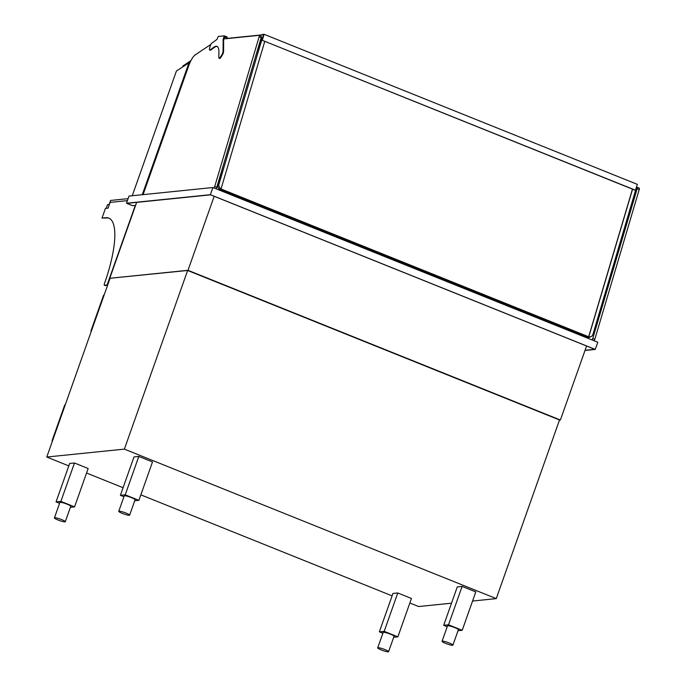 <?xml version="1.0" encoding="UTF-8"?>
<svg xmlns="http://www.w3.org/2000/svg" width="686" height="686" viewBox="0 0 686 686"><rect width="100%" height="100%" fill="white"/><g stroke="black" fill="none" stroke-linecap="round" stroke-linejoin="round"><path stroke-width="1.03" d="M335.214 235.667L334.897 236.559M532.027 315.809L532.345 314.917M637.251 187.372L639.155 188.136A1.921 0.54 111.9 0 1 639.232 188.153A1.921 0.54 111.9 0 1 639.223 189.559L594.805 339.313A1.921 0.54 111.9 0 1 594.162 340.788M636.445 187.381L637.097 187.312A1.921 0.54 111.9 0 1 637.183 187.321A1.921 0.54 111.9 0 1 637.165 188.736L592.755 338.49A1.921 0.54 111.9 0 1 592.104 339.964M143.082 194.635L188.77 65.607A11.533 3.259 111.9 0 1 195.218 54.88L210.894 44.419M223.79 38.931L259.059 35.338A1.921 0.54 111.9 0 1 259.145 35.346A1.921 0.54 111.9 0 1 259.128 36.761L214.718 186.515A1.921 0.54 111.9 0 1 214.066 187.981M259.205 35.398L261.117 36.161A1.921 0.54 111.9 0 1 261.195 36.169A1.921 0.54 111.9 0 1 261.186 37.584L216.767 187.338A1.921 0.54 111.9 0 1 216.124 188.813M255.749 55.892L261.195 38.622L262.318 38.03L218.988 184.122A3.842 3.499 62.2 0 0 221.038 188.847L219.906 189.447A3.842 3.499 -117.8 0 1 217.865 184.714L223.327 165.232M262.815 38.227L262.318 38.03M264.787 41.323L221.038 188.847M636.171 188.324L592.927 334.442A3.842 3.499 -117.8 0 1 588.811 336.706L587.731 337.126M632.561 189.182L588.811 336.706M587.679 337.298A3.842 3.499 62.2 0 0 590.166 337.066L591.298 336.466M632.458 189.139L588.777 336.423M261.143 37.713L262.978 37.679M226.697 38.459L263.69 34.686L262.669 37.559M224.296 35.852L223.147 39.385L223.079 51.107A3.078 0.866 111.9 0 1 221.672 55.163L220.24 57.341A3.078 0.866 111.9 0 1 219.108 58.267A3.078 0.866 111.9 0 1 218.851 57.547L218.885 51.776A22.99 6.491 -68.1 0 0 216.982 46.391A22.99 6.491 -68.1 0 0 213.758 47.274L210.122 49.915A3.078 0.866 111.9 0 1 209.693 50.027A3.078 0.866 111.9 0 1 209.633 48.054L209.993 46.682A3.078 0.866 111.9 0 1 211.914 43.072L216.965 39.411L218.259 36.469L224.296 35.852L227.203 37.027L226.629 38.639M226.226 38.682L226.732 37.241L224.682 36.418L223.662 39.599L223.593 51.313A3.078 0.866 111.9 0 1 222.178 55.369L220.755 57.547A3.078 0.866 111.9 0 1 219.614 58.473L219.108 58.267M217.23 46.519A22.99 6.491 -68.1 0 0 214.272 47.48L210.636 50.121A3.078 0.866 111.9 0 1 210.208 50.232L209.693 50.027M226.732 37.241L224.305 37.49M220.969 188.89A3.842 3.499 62.2 0 0 221.578 189.199L587.988 336.5A3.842 3.499 62.2 0 0 588.777 336.723M221.578 189.199L220.729 189.645L587.139 336.946L587.988 336.5M220.729 189.645A3.842 3.499 -117.8 0 1 220.12 189.336M587.928 337.169A3.842 3.499 -117.8 0 1 587.139 336.946M190.931 60.617L182.922 65.959L182.648 66.971M586.59 346.001L560.385 420.021L559.476 420.115M472.568 601.039L496.261 598.621L559.519 419.978L187.638 270.473L109.769 278.284L187.99 270.31L560.385 420.021M136.651 202.379L109.769 278.284M214.195 196.29L187.99 270.31M132.252 195.733L176.422 71.001L188.959 62.88L142.268 194.713M188.959 62.88L189.722 63.189M520.031 309.969L519.714 310.861M511.576 306.573L511.259 307.457M595.251 349.423L597.789 342.245L212.909 187.518L210.37 194.695L595.251 349.423L585.012 350.46M135.562 205.466L132.467 205.646L126.481 203.245L129.019 196.067L212.909 187.518M126.481 203.245L210.37 194.695M132.587 205.637L126.944 203.365L210.593 194.841L594.788 349.294L585.072 350.289M336.071 236.018L335.754 236.902M335.257 235.684L334.94 236.576M409.859 602.994L418.649 606.535L451.517 603.183M496.261 598.621L124.38 449.124L187.638 270.473M124.38 449.124L46.768 457.03L110.026 278.387M46.768 457.03L68.797 465.888M86.556 473.023L123.086 487.712M140.844 494.846L392.1 595.86M91.341 331.158L90.921 330.986L103.62 295.117L104.118 295.066M90.921 330.986L91.418 330.935M52.47 440.927L52.05 440.755L64.75 404.886L65.247 404.834M52.05 440.755L52.548 440.704M134.722 500.754L138.906 500.326L125.221 494.829L138.812 456.439L133.984 456.936L120.393 495.318L123.917 496.733M125.221 494.829L120.393 495.318M138.906 500.326L152.498 461.944L138.812 456.439M70.392 507.306L74.568 506.885L60.883 501.38L74.474 462.999L69.646 463.487L56.055 501.878L59.579 503.292M60.883 501.38L56.055 501.878M74.568 506.885L88.16 468.504L74.474 462.999M458.025 630.726L462.201 630.297L475.792 591.915L462.107 586.419L457.279 586.907L443.688 625.289L447.212 626.704M462.201 630.297L448.515 624.8L462.107 586.419M448.515 624.8L443.688 625.289M393.687 637.277L397.863 636.857L411.454 598.475L397.777 592.97L392.949 593.459L379.349 631.849L382.882 633.264M397.863 636.857L384.186 631.352L397.777 592.97M384.186 631.352L379.349 631.849M122.374 513.428A5.762 0.815 -160.5 0 0 129.62 515.169A5.762 0.815 -160.5 0 0 124.458 512.485A5.762 0.815 -160.5 0 0 118.747 511.319A5.762 0.815 -160.5 0 0 122.374 513.428M129.62 515.169L135.082 499.751A5.762 0.815 -160.5 0 0 129.92 497.058A5.762 0.815 -160.5 0 0 124.209 495.901L118.747 511.319M58.036 519.988A5.762 0.815 -160.5 0 0 65.281 521.729A5.762 0.815 -160.5 0 0 60.119 519.036A5.762 0.815 -160.5 0 0 54.417 517.879A5.762 0.815 -160.5 0 0 58.036 519.988M65.281 521.729L70.744 506.302A5.762 0.815 -160.5 0 0 65.582 503.61A5.762 0.815 -160.5 0 0 59.879 502.452L54.417 517.879M449.296 643.031A5.762 0.815 -160.5 0 0 442.05 641.299A5.762 0.815 -160.5 0 0 447.212 643.983A5.762 0.815 -160.5 0 0 452.914 645.14A5.762 0.815 -160.5 0 0 449.296 643.031M452.914 645.14L458.377 629.722A5.762 0.815 -160.5 0 0 454.758 627.613A5.762 0.815 -160.5 0 0 447.512 625.872L442.05 641.299M384.957 649.591A5.762 0.815 -160.5 0 0 377.712 647.85A5.762 0.815 -160.5 0 0 382.874 650.542A5.762 0.815 -160.5 0 0 388.585 651.7A5.762 0.815 -160.5 0 0 384.957 649.591M388.585 651.7L394.047 636.274A5.762 0.815 -160.5 0 0 390.42 634.164A5.762 0.815 -160.5 0 0 383.174 632.423L377.712 647.85M107.582 285.29L105.129 285.539A1.921 0.54 111.9 0 1 105.044 285.53A1.921 0.54 111.9 0 1 104.984 285.479M135.305 205.363L107.102 284.999L107.616 285.205M107.102 284.999L104.444 285.265A1.921 0.54 111.9 0 1 104.366 285.256A1.921 0.54 111.9 0 1 104.478 283.532A73.033 20.631 -68.1 0 0 108.782 218.105A73.033 20.631 -68.1 0 0 105.678 217.711L102 218.088L106.364 217.985A73.033 20.631 -68.1 0 1 109.125 218.259M102 218.088L105.43 208.407L108.079 208.132L110.112 202.396L127.399 200.629M106.236 208.321L107.505 204.728L109.357 204.548M128.102 198.657L110.609 200.441L109.151 204.565M637.345 184.354L635.45 190.339L262.206 40.285L263.87 34.669L262.061 34.506L264.093 34.3L637.345 184.354M262.206 40.285L635.588 190.262M262.344 40.217L264.093 34.3M592.755 338.49L594.805 339.313M637.165 188.736L639.223 189.559M216.767 187.338L214.718 186.515M261.186 37.584L259.128 36.761M217.865 184.714L218.988 184.122M223.319 38.63L223.825 38.836M223.147 39.385L223.662 39.599M223.079 51.107L223.593 51.313M221.672 55.163L222.178 55.369M220.24 57.341L220.755 57.547M213.758 47.274L214.272 47.48M210.122 49.915L210.636 50.121M104.444 285.265L105.129 285.539M105.678 217.711L106.364 217.985M637.183 187.321L639.232 188.153M261.195 36.169L259.145 35.346M104.366 285.256L105.044 285.53"/></g></svg>

